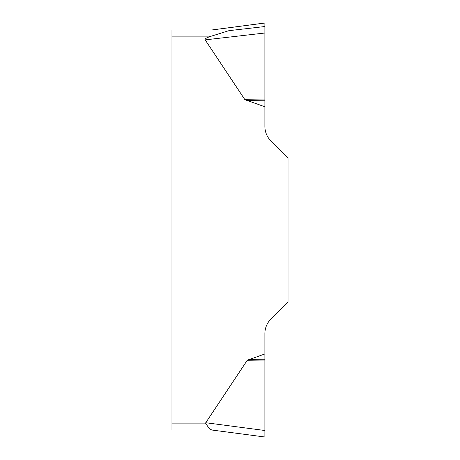 <?xml version="1.0" encoding="UTF-8"?>
<svg xmlns="http://www.w3.org/2000/svg" width="460" height="460" viewBox="0 0 460 460"><rect width="100%" height="100%" fill="white"/><g stroke="black" fill="none" stroke-linecap="round" stroke-linejoin="round"><path stroke-width="0.69" d="M171.977 430.019L211.83 430.019L171.977 430.019L171.977 423.861L206.103 423.861A65.458 6.158 -172.5 0 1 205.758 422.723L247.261 360.278L264.891 353.941L264.891 437M264.891 29.497L264.891 126.425A20.527 20.527 0 0 0 270.905 140.938L288.023 158.062L288.023 301.938L270.905 319.062A20.527 20.527 0 0 0 264.891 333.575L264.891 353.941M264.891 106.766L244.91 99.688L205.16 39.87A65.993 6.158 173.4 0 1 211.393 36.139L171.977 36.139L171.977 29.98L232.484 29.98L228.913 30.671L211.393 36.139M171.977 423.861L171.977 36.139M206.103 423.861C208.208 427.438 210.168 429.49 211.997 430.014M244.91 99.688L264.891 99.969L264.891 23.023L264.891 33.005L205.16 39.87M264.891 100.792L246.439 100.533M228.913 30.671L264.891 26.53M264.891 23.023L212.29 29.946M205.758 422.723L264.891 430.502M264.891 360.03L247.261 360.278M264.891 359.214L248.768 359.438M264.828 23.006L211.83 29.98M264.828 436.994L211.606 429.985"/></g></svg>
